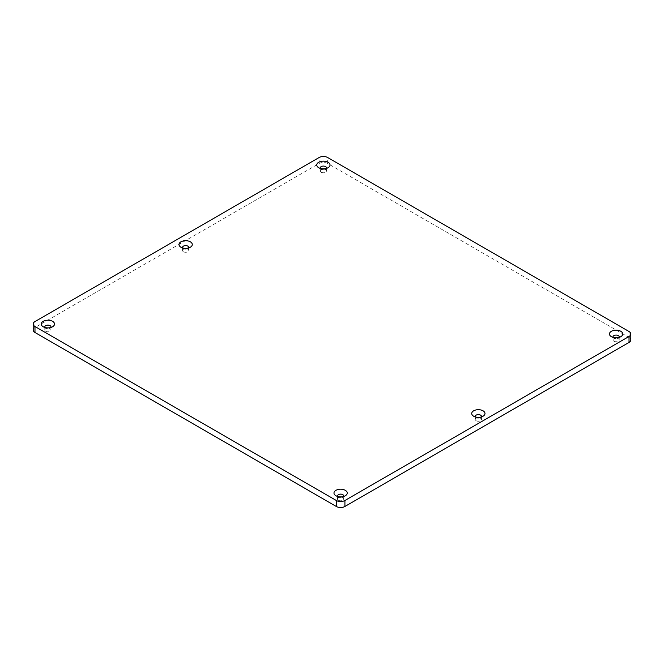 <?xml version="1.0" encoding="UTF-8"?>
<svg xmlns="http://www.w3.org/2000/svg" width="664" height="664" viewBox="0 0 664 664"><rect width="100%" height="100%" fill="white"/><g stroke="black" fill="none" stroke-linecap="round" stroke-linejoin="round"><path stroke-width="0.5" stroke-dasharray="3.32 2.49" d="M44.936 327.476A3.104 1.793 0 0 0 45.7 328.199A3.104 1.793 0 0 0 50.09 328.199A3.104 1.793 0 0 0 50.854 327.476M45.7 328.199L43.201 326.754L45.7 328.199M630.8 339.951A6.084 3.511 0 0 0 629.015 337.47L629.015 331.502M33.2 330.008A6.084 3.511 180 0 1 34.984 327.526L319.085 163.502A6.084 3.511 180 0 1 327.692 163.502L629.015 337.47M320.438 168.424A3.104 1.793 0 0 0 321.193 169.146A3.104 1.793 0 0 0 325.584 169.146A3.104 1.793 0 0 0 326.348 168.424M321.193 169.146L318.695 167.702L321.193 169.146M613.146 337.42A3.104 1.793 0 0 0 613.909 338.142A3.104 1.793 0 0 0 618.3 338.142A3.104 1.793 0 0 0 619.064 337.42M613.909 338.142L611.411 336.698L613.909 338.142M337.652 496.473A3.104 1.793 0 0 0 338.416 497.195A3.104 1.793 0 0 0 342.807 497.195A3.104 1.793 0 0 0 343.562 496.473M338.416 497.195L335.918 495.751L338.416 497.195M182.683 247.946A3.104 1.793 0 0 0 183.447 248.668A3.104 1.793 0 0 0 187.837 248.668A3.104 1.793 0 0 0 188.601 247.946M183.447 248.668L180.948 247.232L183.447 248.668M475.399 416.942A3.104 1.793 0 0 0 476.163 417.664A3.104 1.793 0 0 0 480.553 417.664A3.104 1.793 0 0 0 481.317 416.942M476.163 417.664L473.664 416.228L476.163 417.664M45.7 331.278A3.104 1.793 0 0 0 49.086 331.668A3.104 1.793 0 0 0 51.004 330.008A3.104 1.793 0 0 0 47.899 328.224A3.104 1.793 0 0 0 44.795 330.008A3.104 1.793 0 0 0 45.7 331.278M321.193 172.225A3.104 1.793 0 0 0 324.58 172.615A3.104 1.793 0 0 0 326.497 170.955A3.104 1.793 0 0 0 323.393 169.162A3.104 1.793 0 0 0 320.289 170.955A3.104 1.793 0 0 0 321.193 172.225M613.909 341.221A3.104 1.793 0 0 0 617.288 341.611A3.104 1.793 0 0 0 619.205 339.951A3.104 1.793 0 0 0 616.101 338.159A3.104 1.793 0 0 0 612.996 339.951A3.104 1.793 0 0 0 613.909 341.221M338.416 500.274A3.104 1.793 0 0 0 341.794 500.664A3.104 1.793 0 0 0 343.711 499.004A3.104 1.793 0 0 0 340.607 497.211A3.104 1.793 0 0 0 337.503 499.004A3.104 1.793 0 0 0 338.416 500.274M183.447 251.756A3.104 1.793 0 0 0 186.833 252.137A3.104 1.793 0 0 0 188.75 250.486A3.104 1.793 0 0 0 185.646 248.693A3.104 1.793 0 0 0 182.542 250.486A3.104 1.793 0 0 0 183.447 251.756M476.163 420.752A3.104 1.793 0 0 0 479.541 421.134A3.104 1.793 0 0 0 481.458 419.482A3.104 1.793 0 0 0 478.354 417.689A3.104 1.793 0 0 0 475.25 419.482A3.104 1.793 0 0 0 476.163 420.752M327.692 163.502L327.692 157.534M319.085 163.502L319.085 157.534M34.984 327.526L34.984 321.559M50.09 328.199L52.589 326.754M325.584 169.146L328.082 167.702M618.3 338.142L620.798 336.698M342.807 497.195L345.305 495.751M187.837 248.668L190.336 247.232M480.553 417.664L483.052 416.228M44.795 326.929L44.795 330.008M51.004 326.929L51.004 330.008M320.289 167.876L320.289 170.955M326.497 167.876L326.497 170.955M612.996 336.872L612.996 339.951M619.205 336.872L619.205 339.951M337.503 495.925L337.503 499.004M343.711 495.925L343.711 499.004M182.542 247.406L182.542 250.486M188.75 247.406L188.75 250.486M475.25 416.403L475.25 419.482M481.458 416.403L481.458 419.482"/><path stroke-width="1" d="M43.201 326.754A6.632 3.835 0 0 0 52.589 326.754A6.632 3.835 0 0 0 52.589 321.334A6.632 3.835 0 0 0 43.201 321.334A6.632 3.835 0 0 0 43.201 326.754L43.201 326.754M629.015 336.474L344.915 500.498A6.084 3.511 180 0 1 336.308 500.498L34.984 326.53A6.084 3.511 180 0 1 33.2 324.049A6.084 3.511 180 0 1 34.984 321.559L319.085 157.534A6.084 3.511 180 0 1 327.692 157.534L629.015 331.502A6.084 3.511 0 0 1 630.8 333.992A6.084 3.511 0 0 1 629.015 336.474L629.015 342.441L344.915 506.466A6.084 3.511 180 0 1 336.308 506.466L34.984 332.498A6.084 3.511 180 0 1 33.2 330.008L33.2 324.049M318.695 167.702A6.632 3.835 0 0 0 328.082 167.702A6.632 3.835 0 0 0 328.082 162.282A6.632 3.835 0 0 0 318.695 162.282A6.632 3.835 0 0 0 318.695 167.702L318.695 167.702M611.411 336.698A6.632 3.835 0 0 0 620.798 336.698A6.632 3.835 0 0 0 620.798 331.278A6.632 3.835 0 0 0 611.411 331.278A6.632 3.835 0 0 0 611.411 336.698L611.411 336.698M335.918 495.751A6.632 3.835 0 0 0 345.305 495.751A6.632 3.835 0 0 0 345.305 490.331A6.632 3.835 0 0 0 335.918 490.331A6.632 3.835 0 0 0 335.918 495.751L335.918 495.751M180.948 247.232A6.632 3.835 0 0 0 190.336 247.232A6.632 3.835 0 0 0 190.336 241.812A6.632 3.835 0 0 0 180.948 241.812A6.632 3.835 0 0 0 180.948 247.232L180.948 247.232M473.664 416.228A6.632 3.835 0 0 0 483.052 416.228A6.632 3.835 0 0 0 483.052 410.808A6.632 3.835 0 0 0 473.664 410.808A6.632 3.835 0 0 0 473.664 416.228L473.664 416.228M50.854 327.476A3.104 1.793 0 0 0 51.004 326.929A3.104 1.793 0 0 0 47.899 325.136A3.104 1.793 0 0 0 44.795 326.929A3.104 1.793 0 0 0 44.936 327.476M629.015 342.441A6.084 3.511 0 0 0 630.8 339.951L630.8 333.992M326.348 168.424A3.104 1.793 0 0 0 326.497 167.876A3.104 1.793 0 0 0 323.393 166.083A3.104 1.793 0 0 0 320.289 167.876A3.104 1.793 0 0 0 320.438 168.424M619.064 337.42A3.104 1.793 0 0 0 619.205 336.872A3.104 1.793 0 0 0 616.101 335.079A3.104 1.793 0 0 0 612.996 336.872A3.104 1.793 0 0 0 613.146 337.42M343.562 496.473A3.104 1.793 0 0 0 343.711 495.925A3.104 1.793 0 0 0 340.607 494.132A3.104 1.793 0 0 0 337.503 495.925A3.104 1.793 0 0 0 337.652 496.473M188.601 247.946A3.104 1.793 0 0 0 188.75 247.406A3.104 1.793 0 0 0 185.646 245.614A3.104 1.793 0 0 0 182.542 247.406A3.104 1.793 0 0 0 182.683 247.946M481.317 416.942A3.104 1.793 0 0 0 481.458 416.403A3.104 1.793 0 0 0 478.354 414.61A3.104 1.793 0 0 0 475.25 416.403A3.104 1.793 0 0 0 475.399 416.942M344.915 506.466L344.915 500.498M34.984 332.498L34.984 326.53M336.308 506.466L336.308 500.498"/></g></svg>
